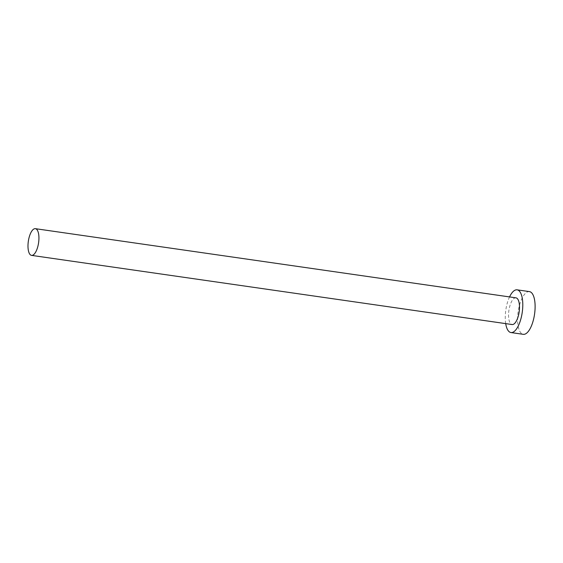<?xml version="1.0" encoding="UTF-8"?>
<svg xmlns="http://www.w3.org/2000/svg" width="563" height="563" viewBox="0 0 563 563"><rect width="100%" height="100%" fill="white"/><g stroke="black" fill="none" stroke-linecap="round" stroke-linejoin="round"><path stroke-width="0.42" stroke-dasharray="2.81 2.11" d="M515.947 297.841A13.484 5.18 -81.8 0 0 514.765 298.01A13.484 5.18 -81.8 0 0 508.72 311.944A13.484 5.18 -81.8 0 0 512.112 324.541M509.543 296.919A21.577 8.29 -81.8 0 0 505.701 323.619M529.424 291.606A21.577 8.29 -81.8 0 0 527.531 291.88A21.577 8.29 -81.8 0 0 517.854 314.168A21.577 8.29 -81.8 0 0 523.28 334.323"/><path stroke-width="0.84" d="M34.195 228.845A13.484 5.18 -81.8 0 0 28.15 242.78A13.484 5.18 -81.8 0 0 31.542 255.377A13.484 5.18 -81.8 0 0 32.724 255.208A13.484 5.18 -81.8 0 0 38.77 241.274A13.484 5.18 -81.8 0 0 35.385 228.677A13.484 5.18 -81.8 0 0 34.195 228.845M31.542 255.377L512.112 324.541A13.484 5.18 -81.8 0 0 513.294 324.372A13.484 5.18 -81.8 0 0 519.339 310.438A13.484 5.18 -81.8 0 0 515.947 297.841L35.385 228.677M505.701 323.619A21.577 8.29 -81.8 0 0 510.958 332.55A21.577 8.29 -81.8 0 0 512.851 332.276A21.577 8.29 -81.8 0 0 522.527 309.988A21.577 8.29 -81.8 0 0 517.101 289.832A21.577 8.29 -81.8 0 0 515.208 290.107A21.577 8.29 -81.8 0 0 509.543 296.919M510.958 332.55L523.28 334.323A21.577 8.29 -81.8 0 0 525.173 334.049A21.577 8.29 -81.8 0 0 534.85 311.761A21.577 8.29 -81.8 0 0 529.424 291.606L517.101 289.832"/></g></svg>
